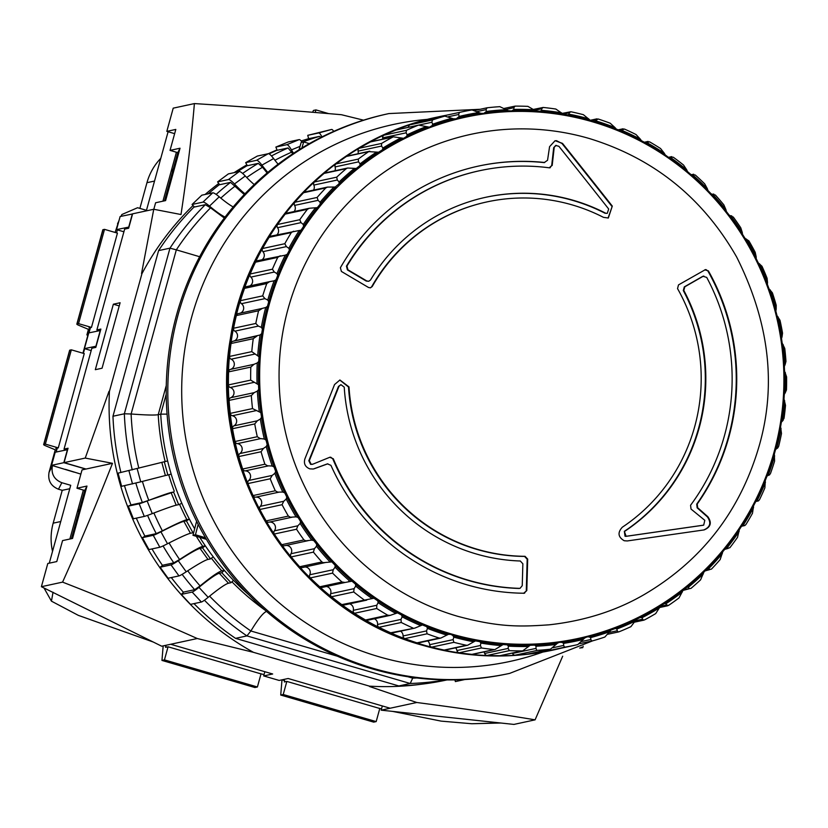 <?xml version="1.0" encoding="UTF-8"?>
<svg xmlns="http://www.w3.org/2000/svg" width="828" height="828" viewBox="0 0 828 828"><rect width="100%" height="100%" fill="white"/><g stroke="black" fill="none" stroke-linecap="round" stroke-linejoin="round"><path stroke-width="1.24" d="M171.117 171.479A42.269 41.524 -102.2 0 1 173.3 168.902M77.335 511.942A42.269 41.524 -102.2 0 1 79.529 509.365M83.359 490.083L69.873 539.028M65.36 469.341L80.865 474.113M176.416 152.238L162.93 201.183M121.126 216.315L121.882 214.514L137.572 207.724L146.473 210.312L168.105 131.745M116.551 232.865L117.369 229.873M91.463 327.402L88.969 327.94L90.252 328.323L89.507 329.792L78.991 325.404A13.631 1.201 15.4 0 1 76.838 324.1A13.631 1.201 15.4 0 1 77.066 323.955L78.556 323.644L104.525 229.356L117.431 233.123L91.463 327.402L78.556 323.644M83.369 353.339L84.642 348.681M89 332.856L90.252 328.323M57.07 448.786L55.776 448.414L58.281 447.876L45.364 444.108L43.884 444.429A13.631 1.201 -164.6 0 0 43.656 444.574A13.631 1.201 -164.6 0 0 45.809 445.878L56.325 450.256L57.07 448.786L56.18 452.026M49.276 563.175L70.722 485.301L61.831 482.714C54.182 479.588 51.036 473.958 52.381 465.812L52.443 465.574M164.451 659.885L161.957 660.423L254.91 687.519L257.404 686.981L164.451 659.885L168.053 646.792L165.559 647.33L165.921 646.026L164.472 645.602M258.833 673.247L264.039 674.623M286.83 681.413L283.228 694.506L376.181 721.592L379.783 708.499L286.83 681.413L284.335 681.951L284.697 680.637L281.955 679.84M381.522 708.861L377.609 707.868M87.892 335.226L86.888 334.936L89.248 330.3L82.935 353.214M392.627 711.397L441.2 721.126L471.815 723.744L500.805 723.01M43.998 587.983L51.44 601.159L78.329 615.359L153.283 642.042M55.248 449.811L49.049 472.333C47.703 480.468 50.85 486.098 58.488 489.224L62.224 490.311L53.178 523.161A57.267 56.252 77.8 0 0 52.526 551.355M88.43 329.337L86.888 334.936M119.232 219.741L115.123 232.451M160.787 158.334A57.267 56.252 77.8 0 0 146.96 182.698L139.88 208.397M43.884 444.429L69.852 350.151L71.343 349.83L84.249 353.597L58.281 447.876M53.033 592.258L51.44 601.159M168.053 646.792L261.006 673.889L257.404 686.981M471.815 723.744L499.874 722.906M69.78 488.737L62.224 490.311M315.24 112.453L315.944 109.907L313.439 110.445L312.632 112.235M315.944 109.907L328.571 113.591M77.066 323.955L103.045 229.677A13.631 1.201 -164.6 0 0 102.807 229.822L76.838 324.1M103.045 229.677L104.525 229.356M69.852 350.151A13.631 1.201 -164.6 0 0 69.624 350.296L43.656 444.574M71.343 349.83L45.364 444.108M161.957 660.423L163.168 645.881M281.996 679.85L280.723 695.044L373.676 722.13L376.181 721.592M283.228 694.506L280.723 695.044M508.113 673.713A286.343 281.272 -102.2 0 1 176.592 314.795A286.343 281.272 -102.2 0 1 387.307 113.922L388.901 113.571A286.343 281.272 -102.2 0 0 178.186 314.454A286.343 281.272 -102.2 0 0 509.706 673.371L508.113 673.713M561.353 648.158A272.702 267.879 -102.2 0 1 553.932 649.876A272.702 267.879 -102.2 0 1 424.267 645.198A272.702 267.879 -102.2 0 1 228.424 373.645A272.702 267.879 -102.2 0 1 438.881 116.738A272.702 267.879 -102.2 0 1 446.354 115.237M646.647 142.84L647.041 142.726A268.8 264.039 -102.2 0 1 664.273 153.221L660.568 148.533A272.598 267.765 -102.2 0 0 649.535 141.816L645.519 142.902L641.431 140.698A267.682 262.942 77.8 0 0 620.576 130.834L622.056 130.462A268.8 264.039 -102.2 0 1 640.272 139.083L636.028 134.54A272.598 267.765 -102.2 0 0 624.374 129.023L620.576 130.834L616.291 129.075A267.682 262.942 77.8 0 0 594.545 121.478L590.105 120.184L583.378 114.688A272.598 267.765 -102.2 0 0 570.875 111.749L562.16 113.395M595.974 120.919A268.8 264.039 -102.2 0 1 614.956 127.553L610.205 123.217A272.598 267.765 -102.2 0 0 598.054 118.963L594.752 121.437M570.875 111.749L569.26 112.774L569.074 114.181L567.439 114.988M590.105 120.184A267.682 262.942 77.8 0 0 567.718 114.926L563.175 114.109L555.847 109.048A272.598 267.765 -102.2 0 0 543.106 107.454L533.408 109.42M668.382 157.351L671.736 156.627L670.639 157.568A268.8 264.039 -102.2 0 1 686.712 169.823L683.555 165.051A272.598 267.765 -102.2 0 0 673.267 157.206L668.486 157.382L665.257 154.919A267.682 262.942 77.8 0 0 645.519 142.902M543.106 107.454L541.657 108.778L541.647 110.341L539.628 111.49M563.175 114.109A267.682 262.942 77.8 0 0 540.394 111.252L535.788 110.921L527.902 106.367A272.598 267.765 -102.2 0 0 515.078 106.129L504.211 108.416M693.698 174.222L692.601 174.822A268.8 264.039 -102.2 0 1 707.34 188.712L704.731 183.909A272.598 267.765 -102.2 0 0 695.292 175.018L690.945 174.563L687.509 171.582A267.682 262.942 77.8 0 0 669.096 157.548M515.078 106.129L513.805 107.733L514.002 109.42L511.611 110.973L508.237 110.662L499.853 106.667A272.598 267.765 -102.2 0 0 487.092 107.795L474.868 110.414M713.746 194.031L712.68 194.301A268.8 264.039 -102.2 0 1 725.928 209.67L723.869 204.899A272.598 267.765 -102.2 0 0 715.392 195.056L711.18 193.887L707.95 190.512A267.682 262.942 77.8 0 0 691.069 174.604M487.092 107.795L486.026 109.648L486.429 111.449L483.697 113.436L480.84 113.332L472.012 109.938A272.598 267.765 -102.2 0 0 461.134 112.049A272.598 267.765 -102.2 0 0 459.447 112.422L458.608 114.512L459.229 116.406L456.207 118.859L453.423 118.808L444.853 116.117L422.622 120.919A2.722 2.681 77.8 0 0 422.456 120.95A272.598 267.765 77.8 0 0 410.222 124.759A2.722 2.681 77.8 0 0 408.401 127.315M731.683 215.818L730.669 215.797A268.8 264.039 -102.2 0 1 742.271 232.471L740.76 227.783A272.598 267.765 -102.2 0 0 733.329 217.102L729.209 215.187L726.342 211.492A267.682 262.942 77.8 0 0 711.18 193.887M746.359 239.064A268.8 264.039 -102.2 0 1 756.192 256.877L755.208 252.323A272.598 267.765 -102.2 0 0 748.916 240.927L744.962 238.267L742.488 234.293A267.682 262.942 77.8 0 0 729.209 215.187M410.222 124.759L432.454 119.956L431.874 122.265L432.723 124.221L431.999 125.701L429.421 127.181L418.616 125.111L396.364 129.913A2.722 2.681 77.8 0 0 395.929 130.048A272.598 267.765 77.8 0 0 384.171 135.13A2.722 2.681 77.8 0 0 382.629 137.883L406.103 132.822L407.179 134.809L406.62 136.403L403.65 138.317L393.497 136.848L371.203 141.66A2.722 2.681 77.8 0 0 370.52 141.919A272.598 267.765 77.8 0 0 359.342 148.222A2.722 2.681 77.8 0 0 358.1 151.131L381.573 146.059L382.888 148.067L382.505 149.744L378.613 152.228L368.708 151.627A272.598 267.765 -102.2 0 0 358.255 159.1L358.555 161.853L360.108 163.851L359.911 165.59L356.247 168.488M759.586 263.853A268.8 264.039 -102.2 0 1 767.535 282.596L767.08 278.249A272.598 267.765 -102.2 0 0 761.988 266.254L758.262 262.88L756.212 258.667A267.682 262.942 77.8 0 0 744.962 238.267M382.608 139.207A5.454 5.361 77.8 0 0 382.629 137.883M770.195 289.893A268.8 264.039 -102.2 0 1 776.178 309.361L776.219 305.273A272.598 267.765 -102.2 0 0 772.389 292.812L768.984 288.755L767.37 284.346A267.682 262.942 77.8 0 0 758.262 262.88M379.172 152.135L378.613 152.228A267.682 262.942 77.8 0 0 359.911 165.59M358.017 153.739A5.454 5.361 77.8 0 0 358.1 151.131M778.082 316.896A268.8 264.039 -102.2 0 1 782.036 336.882L782.532 333.094A272.598 267.765 -102.2 0 0 780.007 320.301L776.985 315.603L775.836 311.049A267.682 262.942 77.8 0 0 768.984 288.755M339.087 183.764A267.682 262.942 77.8 0 1 356.299 168.477L347.667 168.022L346.311 168.633A272.598 267.765 -102.2 0 0 336.696 177.171L337.306 180.007L339.097 181.974L339.087 183.764L334.957 187.231M334.905 170.775A5.454 5.361 77.8 0 0 335.081 166.914L358.555 161.853M783.153 344.572A268.8 264.039 -102.2 0 1 785.037 364.848L785.969 361.422A272.598 267.765 -102.2 0 0 784.758 348.433L782.181 343.134L781.508 338.486A267.682 262.942 77.8 0 0 776.985 315.603M320.26 204.061A267.682 262.942 77.8 0 1 335.795 187.014L327.464 187.097L325.808 187.925A272.598 267.765 -102.2 0 0 317.124 197.447L318.066 200.345L320.074 202.239L320.26 204.061L317.321 207.652L309.361 208.242L307.405 209.308A272.598 267.765 -102.2 0 0 299.767 219.71L301.03 222.618L303.265 224.44A268.8 264.039 -102.2 0 1 315.209 208.19L315.882 208.087M313.543 190.109A5.454 5.361 77.8 0 0 313.833 185.079L337.306 180.007M294.147 211.533A5.454 5.361 77.8 0 0 294.592 205.406L318.066 200.345M256.369 336.22L233.175 341.219A2.722 2.681 77.8 0 0 231.022 343.506A272.598 267.765 77.8 0 0 229.542 356.433L251.774 351.641L259.05 356.744L258.76 361.422L257.26 362.943L253.968 364.32L230.494 369.391A2.722 2.681 77.8 0 0 228.59 371.886A272.598 267.765 77.8 0 0 228.445 384.916L250.677 380.124L258.512 384.73L258.709 389.419L257.373 391.064L254.196 392.638L230.722 397.709A2.722 2.681 77.8 0 0 229.087 400.4A272.598 267.765 77.8 0 0 230.287 413.379L252.519 408.587L260.861 412.644L261.534 417.281L260.365 419.03L257.342 420.8L233.869 425.861A2.722 2.681 77.8 0 0 232.513 428.718A272.598 267.765 77.8 0 0 235.048 441.51L257.28 436.718L260.127 438.54L264.318 439.016L266.057 440.175L267.206 444.719L266.223 446.551L263.356 448.497L239.882 453.558A2.722 2.681 77.8 0 0 238.837 456.549A272.598 267.765 77.8 0 0 242.666 469.01L264.898 464.208L267.506 465.802L272.205 466.019L274.068 467.023L275.672 471.432L274.865 473.316L272.184 475.417L248.71 480.488A2.722 2.681 77.8 0 0 247.976 483.562A272.598 267.765 77.8 0 0 253.068 495.568L275.289 490.766L277.649 492.122L282.814 492.06L284.78 492.898L286.83 497.11L286.219 499.046L283.725 501.282L260.251 506.343A2.722 2.681 77.8 0 0 259.837 509.489A272.598 267.765 77.8 0 0 266.13 520.895L288.361 516.092L290.442 517.231L296.041 516.848L298.08 517.51L300.554 521.485L300.14 523.441L297.852 525.79L274.378 530.851A2.722 2.681 77.8 0 0 274.296 534.029A272.598 267.765 77.8 0 0 281.717 544.71L303.948 539.908L305.749 540.829L311.732 540.115L313.843 540.591L316.7 544.286L316.482 546.242L314.423 548.685L290.949 553.746A2.722 2.681 77.8 0 0 291.187 556.923A272.598 267.765 77.8 0 0 299.653 566.756L321.885 561.964L323.406 562.688L331.873 561.891L335.092 565.265L335.061 567.201L333.229 569.716L309.755 574.777A2.722 2.681 77.8 0 0 310.324 577.913A272.598 267.765 77.8 0 0 319.753 586.804L341.985 582.001L345.069 582.477L351.983 581.173L355.533 584.185L355.688 586.089L354.084 588.646L330.62 593.707A2.722 2.681 77.8 0 0 331.5 596.76A272.598 267.765 77.8 0 0 341.788 604.616L373.945 598.23L377.785 600.849L378.127 602.691L376.761 605.268L353.287 610.329A2.722 2.681 77.8 0 0 354.477 613.279A272.598 267.765 77.8 0 0 365.51 619.996L387.742 615.204L390.091 615.401L397.523 612.875L401.611 615.069L402.139 616.829L401 619.406L377.537 624.467A2.722 2.681 77.8 0 0 379.017 627.282A272.598 267.765 77.8 0 0 390.671 632.789A2.722 2.681 77.8 0 0 392.306 632.965L414.88 628.09L422.466 624.943L426.762 626.703L427.445 628.359L426.555 630.895L427.072 633.803A272.598 267.765 -102.2 0 0 439.223 638.057L440.827 638.067L448.497 634.3L450.991 634.414L452.937 635.593A267.682 262.942 77.8 0 0 475.324 640.851L479.867 641.669A267.682 262.942 77.8 0 0 502.658 644.526L507.253 644.857A267.682 262.942 77.8 0 0 530.189 645.271L534.805 645.115A267.682 262.942 77.8 0 0 557.637 643.097L559.604 642.28L562.202 642.445A267.682 262.942 77.8 0 0 584.682 638.005L587.104 636.856L589.153 636.877A267.682 262.942 77.8 0 0 611.043 630.067L615.37 628.473A267.682 262.942 77.8 0 0 636.421 619.375L640.551 617.315A267.682 262.942 77.8 0 0 660.537 606.024L664.429 603.55A267.682 262.942 77.8 0 0 683.131 590.188L686.743 587.3A267.682 262.942 77.8 0 0 703.955 572.013L707.247 568.764A267.682 262.942 77.8 0 0 722.782 551.717L725.721 548.126A267.682 262.942 77.8 0 0 739.394 529.516L737.52 537.31A272.598 267.765 -102.2 0 1 729.872 547.712L724.376 549.119M722.782 551.717L720.153 559.573A272.598 267.765 -102.2 0 1 711.48 569.095L705.001 570.378M230.287 413.379A2.722 2.681 77.8 0 0 232.399 415.739L255.873 410.678M703.955 572.013L700.581 579.848A272.598 267.765 -102.2 0 1 690.966 588.387L683.566 589.536M235.048 441.51A2.722 2.681 77.8 0 0 237.388 443.642L260.861 438.571M683.131 590.188L679.022 597.919A272.598 267.765 -102.2 0 1 668.569 605.392L666.685 605.009L660.278 606.386M242.666 469.01A2.722 2.681 77.8 0 0 245.212 470.873L268.676 465.812M660.537 606.024L655.704 613.589A272.598 267.765 -102.2 0 1 644.536 619.903L643.056 619.996L642.673 619.189L635.407 620.752M253.068 495.568A2.722 2.681 77.8 0 0 255.78 497.152L279.253 492.091M636.421 619.375L630.884 626.682A272.598 267.765 -102.2 0 1 619.116 631.764L617.771 631.774L617.315 630.729L609.004 632.52M266.13 520.895A2.722 2.681 77.8 0 0 268.996 522.178L292.47 517.117M611.043 630.067L604.833 637.053A272.598 267.765 -102.2 0 1 592.6 640.862L591.409 640.8L590.892 639.506L581.442 641.545M281.717 544.71A2.722 2.681 77.8 0 0 284.439 545.755L307.457 540.798M540.839 651.253A2.722 2.681 77.8 0 0 543.033 651.874A272.598 267.765 77.8 0 0 553.911 649.773L576.143 644.971A272.598 267.765 -102.2 0 1 565.265 647.082L564.261 646.968L563.692 645.416L552.938 647.734M299.653 566.756A2.722 2.681 77.8 0 0 302.199 567.594L326.191 562.357M527.953 654.027L550.185 649.224A272.598 267.765 -102.2 0 1 537.424 650.353L536.627 650.228L536.006 648.396L512.532 653.468A2.722 2.681 77.8 0 0 515.192 655.155A272.598 267.765 77.8 0 0 527.953 654.027A2.722 2.681 77.8 0 0 528.223 653.985L550.454 649.183L557.637 643.097M319.753 586.804A2.722 2.681 77.8 0 0 322.092 587.435L345.069 582.477M499.967 655.683L522.199 650.891A272.598 267.765 -102.2 0 1 509.386 650.653L508.144 648.427L484.67 653.489A2.722 2.681 77.8 0 0 487.154 655.445A272.598 267.765 77.8 0 0 499.967 655.683A2.722 2.681 77.8 0 0 500.505 655.621L522.779 650.818L530.189 645.271M341.788 604.616A2.722 2.681 77.8 0 0 343.91 605.061L366.732 600.134M500.754 645.581A268.8 264.039 -102.2 0 1 480.861 643.087L480.416 645.488L456.942 650.549A2.722 2.681 77.8 0 0 459.209 652.764A272.598 267.765 77.8 0 0 471.939 654.358A2.722 2.681 77.8 0 0 472.757 654.317L495.072 649.494L503.579 644.246M480.416 645.488L481.441 647.972L459.209 652.764M365.51 619.996A2.722 2.681 77.8 0 0 367.394 620.296L390.091 615.401M467.665 645.229L466.412 645.271A272.598 267.765 -102.2 0 1 453.899 642.331L453.113 639.63L429.649 644.691A2.722 2.681 77.8 0 0 431.667 647.134A272.598 267.765 77.8 0 0 444.181 650.063A2.722 2.681 77.8 0 0 445.278 650.063L467.665 645.229L475.665 640.769M390.671 632.789L414.88 628.09M426.555 630.895L403.081 635.966A2.722 2.681 77.8 0 0 404.84 638.605A272.598 267.765 77.8 0 0 416.991 642.849A2.722 2.681 77.8 0 0 418.357 642.921L440.827 638.067M592.31 121.747A266.647 261.927 -102.2 0 1 774.252 451.415A266.647 261.927 -102.2 0 1 451.239 633.917A266.647 261.927 -102.2 0 1 269.307 304.249A266.647 261.927 -102.2 0 1 592.31 121.747M639.578 617.419L642.062 617.698L642.673 619.189M663.973 603.622L665.971 603.726L666.685 605.009M739.394 529.516L741.95 525.635A267.682 262.942 77.8 0 0 753.635 505.649L755.767 501.52A267.682 262.942 77.8 0 0 765.32 480.395L767.018 476.048A267.682 262.942 77.8 0 0 774.335 454.003L775.577 449.5A267.682 262.942 77.8 0 0 780.587 426.782L781.363 422.166A267.682 262.942 77.8 0 0 784.002 399.034L784.292 394.356A267.682 262.942 77.8 0 0 784.53 371.047L784.344 366.359A267.682 262.942 77.8 0 0 782.181 343.134M457.801 616.332C499.408 627.427 519.829 626.827 549.109 624.819C584.247 620.928 615.742 610.95 643.615 594.897C701.595 560.97 740.108 511.373 759.121 446.085C776.716 385.103 769.233 322.092 736.672 257.053C702.868 197.861 653.778 158.355 589.401 138.545A248.752 244.343 -102.2 0 0 288.072 308.792A248.752 244.343 -102.2 0 0 457.801 616.332M313.16 469.021L309.786 468.855C305.211 466.982 303.576 463.649 304.89 458.867A2037.636 316.969 -67.8 0 0 334.543 384.554L339.915 380L349.002 386.893A179.303 176.126 77.8 0 0 477.508 549.347A179.303 176.126 77.8 0 0 525.045 556.312L527.684 559.097A2045.284 373.428 91 0 1 526.794 590.55L524.062 593.231A216.118 212.289 -102.2 0 1 467.116 584.847A216.118 212.289 -102.2 0 1 330.931 465.346L327.515 463.908A2045.243 52.568 160.1 0 1 314.412 468.689L313.419 468.969M524.641 593.169L524.062 593.231M327.008 464.011L327.867 463.804L327.008 464.011A2042.521 52.495 160.1 0 1 313.905 468.793M704.804 269.845L708.395 270.891A216.118 212.289 -102.2 0 1 728.909 436.936A216.118 212.289 -102.2 0 1 697.228 504.024L697.642 507.719A2045.243 302.479 39.4 0 1 707.868 516.734C712.018 522.737 710.776 527.125 704.142 529.91A2037.636 25.854 171.6 0 0 627.251 540.953L624.208 540.736C618.04 537.082 617.419 532.58 622.325 527.208A179.303 176.126 77.8 0 0 694.702 426.627A179.303 176.126 77.8 0 0 677.542 288.62L678.494 284.904L705.528 269.566M544.193 162.609L547.546 160.28A2045.243 355.046 -79.7 0 0 549.575 146.67L555.112 140.688L562.491 143.389A2037.636 342.833 51.3 0 1 612.296 206.089L608.321 218.002L603.477 217.35A179.303 176.126 77.8 0 0 487.112 201.877A179.303 176.126 77.8 0 0 372.227 286.519L370.468 287.813L368.501 287.482L341.405 271.449L340.391 267.744A216.118 212.289 -102.2 0 1 478.698 166.035A216.118 212.289 -102.2 0 1 544.689 162.495L544.193 162.609A216.118 212.289 77.8 0 0 478.439 166.086M370.219 287.854L372.227 286.519M608.094 218.043L612.296 206.089M349.002 386.893L348.505 386.997A179.303 176.126 77.8 0 0 477 549.45A179.303 176.126 77.8 0 0 524.538 556.416L525.045 556.312M625.026 536.244L624.343 531.328A184.075 180.814 77.8 0 0 683.307 290.556L684.301 286.892A2042.562 111.904 -28.9 0 0 702.599 276.417L703.831 276.034L703.107 276.304L706.719 277.411A211.347 207.6 -102.2 0 1 690.573 505.246L691.028 509.065A2045.295 293.588 -142.7 0 1 704.804 520.315L703.696 525.138L703.013 525.273A2035.307 25.834 171.6 0 0 626.134 536.327L625.026 536.244M626.134 536.327L624.343 531.328M347.429 269.918L347.926 269.804A2045.295 261.379 30.3 0 1 366.773 280.961L368.75 281.282L366.276 281.075A2042.562 261.027 -149.7 0 0 347.429 269.918L346.446 266.161A211.347 207.6 -102.2 0 1 479.288 170.785L479.795 170.682A211.347 207.6 -102.2 0 1 549.264 167.805L551.686 165.6A2042.562 359.652 -81.8 0 0 553.684 147.715L555.712 145.449L558.9 146.318A2038.05 342.906 -128.7 0 1 608.694 209.018L607.255 213.345L604.989 213.22A184.075 180.814 77.8 0 0 485.777 197.292M607.255 213.345L604.989 213.22M518.949 588.46L519.446 588.356A211.347 207.6 -102.2 0 1 468.462 580.242A211.347 207.6 -102.2 0 1 333.291 458.764L332.784 458.867A211.347 207.6 -102.2 0 0 467.965 580.345A211.347 207.6 -102.2 0 0 518.949 588.46L520.087 588.294L522.24 585.665A2045.295 373.428 -89 0 0 522.861 563.785L520.294 561.001A184.075 180.814 -102.2 0 1 476.162 553.942A184.075 180.814 -102.2 0 1 344.241 387.173L340.939 384.658L338.983 386.314A2038.05 317.041 112.2 0 1 309.33 460.627L308.823 460.741A2035.307 316.606 -67.8 0 0 338.486 386.428L340.939 384.658M312.384 464.27L310.603 464.373L308.823 460.741M311.928 464.415L312.88 464.166L311.111 464.26L309.33 460.627M484.67 653.489A5.454 5.361 77.8 0 0 483.914 651.905M456.942 650.549A5.454 5.361 77.8 0 0 455.597 647.838M429.649 644.691A5.454 5.361 77.8 0 0 427.693 640.903M403.081 635.966A5.454 5.361 77.8 0 0 400.535 631.184M377.537 624.467A5.454 5.361 77.8 0 0 374.411 618.785M353.287 610.329A5.454 5.361 77.8 0 0 349.623 603.829M330.62 593.707A5.454 5.361 77.8 0 0 326.429 586.493M309.755 574.777A5.454 5.361 77.8 0 0 305.097 566.963M290.949 553.746A5.454 5.361 77.8 0 0 285.857 545.455M274.378 530.851A5.454 5.361 77.8 0 0 268.996 522.178M260.251 506.343A5.454 5.361 77.8 0 0 255.78 497.152M248.71 480.488A5.454 5.361 77.8 0 0 245.212 470.873M239.882 453.558A5.454 5.361 77.8 0 0 237.388 443.642M233.869 425.861A5.454 5.361 77.8 0 0 232.399 415.739M230.722 397.709A5.454 5.361 77.8 0 0 230.308 387.483L253.782 382.422M228.445 384.916A2.722 2.681 77.8 0 0 230.308 387.483M230.494 369.391A5.454 5.361 77.8 0 0 231.126 359.186L254.6 354.125M229.542 356.433A2.722 2.681 77.8 0 0 231.126 359.186M233.527 341.146A5.454 5.361 77.8 0 0 234.862 331.159L258.336 326.087L261.327 327.35A268.8 264.039 -102.2 0 1 265.695 307.519L261.638 308.554M261.482 308.585L238.392 313.574A2.722 2.681 77.8 0 0 236.363 315.561A272.598 267.765 77.8 0 0 233.568 328.25A2.722 2.681 77.8 0 0 234.862 331.159M240.306 313.16A5.454 5.361 77.8 0 0 241.455 303.69L264.929 298.629L267.754 300.057A268.8 264.039 -102.2 0 1 274.14 280.816L269.576 281.655L266.782 283.559A272.598 267.765 -102.2 0 0 262.693 295.875L264.929 298.629M269.431 281.686L246.496 286.633A2.722 2.681 77.8 0 0 244.55 288.351A272.598 267.765 77.8 0 0 240.462 300.667A2.722 2.681 77.8 0 0 241.455 303.69M249.88 285.908A5.454 5.361 77.8 0 0 250.843 277.101L274.316 272.039L276.956 273.613A268.8 264.039 -102.2 0 1 285.298 255.169L284.666 255.324M303.265 224.44L303.648 226.261L301.092 230.143L270.797 236.146A2.722 2.681 77.8 0 0 269.1 237.346A272.598 267.765 77.8 0 0 262.569 248.514L284.801 243.711L286.395 246.609L288.837 248.317L289.417 250.118L287.275 254.258L285.298 255.169L257.342 260.727A2.722 2.681 77.8 0 0 255.51 262.186A272.598 267.765 77.8 0 0 250.17 273.996A2.722 2.681 77.8 0 0 250.843 277.101M262.134 259.692A5.454 5.361 77.8 0 0 262.921 251.671L286.395 246.609M262.569 248.514A2.722 2.681 77.8 0 0 262.921 251.671M276.956 234.81A5.454 5.361 77.8 0 0 277.556 227.69L301.03 222.618M309.361 208.252L286.716 213.138A2.722 2.681 77.8 0 0 285.174 214.11A272.598 267.765 77.8 0 0 277.535 224.512A2.722 2.681 77.8 0 0 277.556 227.69M327.464 187.097L304.932 191.961A2.722 2.681 77.8 0 0 303.576 192.727A272.598 267.765 77.8 0 0 294.892 202.249A2.722 2.681 77.8 0 0 294.592 205.406M347.667 168.022L325.228 172.855A2.722 2.681 77.8 0 0 324.079 173.425A272.598 267.765 77.8 0 0 314.464 181.963A2.722 2.681 77.8 0 0 313.833 185.079M369.764 151.203L347.398 156.037A2.722 2.681 77.8 0 0 346.477 156.43A272.598 267.765 77.8 0 0 336.023 163.892A2.722 2.681 77.8 0 0 335.081 166.914M461.134 112.049L438.902 116.841A272.598 267.765 77.8 0 0 437.215 117.214A2.722 2.681 77.8 0 0 435.787 118.073M590.25 120.288L596.926 118.849L596.336 119.677L591.099 120.805M616.291 129.075L614.956 127.553M617.512 129.986L623.08 128.785L618.226 130.358M569.074 114.181A268.8 264.039 -102.2 0 1 588.615 118.766M641.431 140.698L640.272 139.083M643.656 142.385L648.117 141.422L644.236 142.623M541.647 110.341A268.8 264.039 -102.2 0 1 561.539 112.825M665.257 154.919L664.273 153.221M514.002 109.42A268.8 264.039 -102.2 0 1 534.019 109.793M687.509 171.582L686.712 169.823M535.788 110.921A267.682 262.942 77.8 0 0 512.853 110.507M486.429 111.449A268.8 264.039 -102.2 0 1 506.363 109.689M707.95 190.512L707.34 188.712M508.237 110.662A267.682 262.942 77.8 0 0 485.405 112.68M459.229 116.406A268.8 264.039 -102.2 0 1 478.863 112.525M726.342 211.492L725.928 209.67M480.84 113.332A267.682 262.942 77.8 0 0 458.36 117.773M432.454 119.956A272.598 267.765 -102.2 0 1 444.688 116.158L422.456 120.95M432.723 124.221A268.8 264.039 -102.2 0 1 451.829 118.28M742.488 234.293L742.271 232.471M453.889 118.901A267.682 262.942 77.8 0 0 431.999 125.701M384.171 135.13L406.403 130.338A272.598 267.765 -102.2 0 1 418.161 125.245L395.929 130.048M406.403 130.338L406.103 132.822M407.179 134.809A268.8 264.039 -102.2 0 1 425.561 126.87M756.212 258.667L756.192 256.877M427.672 127.305A267.682 262.942 77.8 0 0 406.62 136.403M359.342 148.222L381.573 143.43A272.598 267.765 -102.2 0 1 392.751 137.117L370.52 141.919M381.573 143.43L381.573 146.059M382.888 148.067A268.8 264.039 -102.2 0 1 400.338 138.214M767.37 284.346L767.535 282.596M402.491 138.452A267.682 262.942 77.8 0 0 382.505 149.744M360.108 163.851A268.8 264.039 -102.2 0 1 376.44 152.186M775.836 311.049L776.178 309.361M339.097 181.974A268.8 264.039 -102.2 0 1 354.125 168.622M781.508 338.486L782.036 336.882M320.074 202.239A268.8 264.039 -102.2 0 1 333.632 187.366M785.348 372.61A268.8 264.039 -102.2 0 1 785.141 392.969L786.465 389.926A272.598 267.765 -102.2 0 0 786.6 376.895L784.53 371.047M784.344 366.359L785.037 364.848M784.654 400.711A268.8 264.039 -102.2 0 1 782.356 420.914L784.033 418.306A272.598 267.765 -102.2 0 0 785.503 405.378L784.002 399.034M784.292 394.356L785.141 392.969M317.321 207.652A267.682 262.942 77.8 0 0 303.648 226.261M299.198 230.846L299.032 230.877A268.8 264.039 -102.2 0 0 288.837 248.317M293.578 231.229L291.332 232.554A272.598 267.765 -102.2 0 0 284.801 243.711M781.363 422.166L783.143 420.324M777.678 448.031L778.682 446.261A272.598 267.765 -102.2 0 0 781.487 433.561L780.587 426.782M301.092 230.143A267.682 262.942 77.8 0 0 289.417 250.118M280.268 255.78L277.742 257.384A272.598 267.765 -102.2 0 0 272.402 269.193L274.316 272.039M781.073 428.562A268.8 264.039 -102.2 0 1 776.705 448.393L777.006 448.145M775.577 449.5L777.544 448.031M769.398 475.003L770.495 473.461A272.598 267.765 -102.2 0 0 774.584 461.144L774.335 454.003M276.956 273.613L277.722 275.382L276.024 279.729L274.14 280.816M287.275 254.258A267.682 262.942 77.8 0 0 277.722 275.382M774.646 455.855A268.8 264.039 -102.2 0 1 768.26 475.096L768.053 475.21M767.018 476.048L769.15 474.972M755.788 501.499L758.396 500.93L759.545 499.626A272.598 267.765 -102.2 0 0 764.886 487.827L765.32 480.395M267.754 300.057L268.707 301.765L267.465 306.277L265.695 307.519M276.024 279.729A267.682 262.942 77.8 0 0 268.707 301.765M262.217 308.451L258.595 310.759A272.598 267.765 -102.2 0 0 255.8 323.458L258.336 326.087M765.445 482.3A268.8 264.039 -102.2 0 1 757.102 500.743L758.034 500.847L756.078 501.271M755.767 501.52L758.034 500.847M741.081 526.36L744.807 525.552L745.956 524.466A272.598 267.765 -102.2 0 0 752.476 513.298L753.635 505.649M261.327 327.35L262.455 328.985L261.689 333.601L260.054 334.998L233.103 341.239M267.465 306.277A267.682 262.942 77.8 0 0 262.455 328.985M256.908 336.106L253.254 338.704A272.598 267.765 -102.2 0 0 251.774 351.641M753.563 507.595A268.8 264.039 -102.2 0 1 743.368 525.035L744.3 525.387L741.464 525.997M741.95 525.635L743.265 525.055M257.746 355.202A268.8 264.039 -102.2 0 1 260.054 334.998M261.689 333.601A267.682 262.942 77.8 0 0 259.05 356.744M253.968 364.32L250.812 367.094A272.598 267.765 -102.2 0 0 250.677 380.124M723.92 549.637L728.164 548.384M739.135 531.472A268.8 264.039 -102.2 0 1 727.191 547.722L728.112 548.312M725.721 548.126L727.191 547.722L725.721 548.126M257.053 383.302A268.8 264.039 -102.2 0 1 257.26 362.943M258.76 361.422A267.682 262.942 77.8 0 0 258.512 384.73M254.196 392.638L251.319 395.598A272.598 267.765 -102.2 0 0 252.519 408.587M704.483 571.072L709.782 569.602M722.326 553.673A268.8 264.039 -102.2 0 1 708.768 568.546L709.637 569.374M259.247 411.34A268.8 264.039 -102.2 0 1 257.373 391.064M707.247 568.764L708.768 568.546L707.247 568.764M258.709 389.419A267.682 262.942 77.8 0 0 260.861 412.644M257.342 420.8L254.745 423.926A272.598 267.765 -102.2 0 0 257.28 436.718M682.986 590.426L689.32 588.739M703.303 573.939A268.8 264.039 -102.2 0 1 688.285 587.29L689.093 588.335M264.318 439.016A268.8 264.039 -102.2 0 1 260.365 419.03M688.285 587.29L686.785 587.29M261.534 417.281A267.682 262.942 77.8 0 0 266.057 440.175M263.356 448.497L261.068 451.746A272.598 267.765 -102.2 0 0 264.898 464.208M668.569 605.392L666.995 605.599M682.293 592.061A268.8 264.039 -102.2 0 1 665.971 603.726M272.205 466.019A268.8 264.039 -102.2 0 1 266.223 446.551M267.206 444.719A267.682 262.942 77.8 0 0 274.068 467.023M272.184 475.417L270.207 478.77A272.598 267.765 -102.2 0 0 275.289 490.766M644.536 619.903L643.056 619.996M659.512 607.845A268.8 264.039 -102.2 0 1 642.062 617.698M282.814 492.06A268.8 264.039 -102.2 0 1 274.865 473.316M275.672 471.432A267.682 262.942 77.8 0 0 284.78 492.898M283.725 501.282L282.069 504.697A272.598 267.765 -102.2 0 0 288.361 516.092M619.116 631.764L617.771 631.774M635.221 621.103A268.8 264.039 -102.2 0 1 616.839 629.042L617.315 630.729M296.041 516.848A268.8 264.039 -102.2 0 1 286.219 499.046M615.37 628.473L616.839 629.042M286.83 497.11A267.682 262.942 77.8 0 0 298.08 517.51M297.852 525.79L296.527 529.237A272.598 267.765 -102.2 0 0 303.948 539.908M592.6 640.862L591.409 640.8M609.677 631.692A268.8 264.039 -102.2 0 1 590.571 637.632L590.892 639.506M307.747 540.736L308.834 540.456M311.732 540.115A268.8 264.039 -102.2 0 1 300.14 523.441M589.153 636.877L590.571 637.632M300.554 521.485A267.682 262.942 77.8 0 0 313.843 540.591M576.143 644.971A272.598 267.765 -102.2 0 0 577.83 644.598L584.682 638.005M314.423 548.685L313.408 552.121A272.598 267.765 -102.2 0 0 321.885 561.964M583.171 639.506A268.8 264.039 -102.2 0 1 563.537 643.387L563.692 645.416M329.72 561.612A268.8 264.039 -102.2 0 1 316.482 546.242M562.202 642.445L563.537 643.387M316.7 544.286A267.682 262.942 77.8 0 0 331.873 561.891M333.229 569.716L332.546 573.111A272.598 267.765 -102.2 0 0 341.985 582.001M555.981 644.463A268.8 264.039 -102.2 0 1 536.037 646.223L536.006 648.396M348.609 581.308L349.799 581.09A268.8 264.039 -102.2 0 1 335.061 567.201M534.805 645.115L536.037 646.223M335.092 565.265A267.682 262.942 77.8 0 0 351.983 581.173M354.084 588.646L353.722 591.968A272.598 267.765 -102.2 0 0 364.02 599.814M528.409 646.492A268.8 264.039 -102.2 0 1 508.382 646.119L508.144 648.427M371.689 598.365L371.762 598.344A268.8 264.039 -102.2 0 1 355.688 586.089M507.253 644.857L508.382 646.119M355.533 584.185A267.682 262.942 77.8 0 0 373.945 598.23M376.761 605.268L376.709 608.487A272.598 267.765 -102.2 0 0 387.742 615.204M471.939 654.358L494.171 649.566A272.598 267.765 -102.2 0 1 481.441 647.972M395.96 613.03L395.37 613.186A268.8 264.039 -102.2 0 1 378.127 602.691M479.867 641.669L480.861 643.087M377.785 600.849A267.682 262.942 77.8 0 0 397.523 612.875M401 619.406L401.249 622.48A272.598 267.765 -102.2 0 0 412.903 627.997M473.326 641.731A268.8 264.039 -102.2 0 1 453.785 637.146L453.113 639.63M420.345 625.45A268.8 264.039 -102.2 0 1 402.139 616.829M452.937 635.593L453.785 637.146M421.39 625.109L422.466 624.943A267.682 262.942 77.8 0 1 401.611 615.069M448.227 634.351L448.497 634.3A267.682 262.942 -102.2 0 1 426.762 626.703M446.427 634.993A268.8 264.039 -102.2 0 1 427.445 628.359M697.228 504.024L696.721 504.138A216.118 212.289 77.8 0 0 707.888 271.004L706.149 269.68M487.112 201.877L486.616 201.991A179.303 176.126 77.8 0 0 371.731 286.633M562.491 143.389L561.995 143.503A2034.903 342.368 51.3 0 1 611.788 206.203M561.995 143.503L556.406 140.646M523.555 593.345L526.794 590.55M527.684 559.097L527.177 559.2A2042.562 372.931 91 0 1 526.287 590.654M527.177 559.2L524.538 556.416M348.505 386.997L339.759 380.042M703.634 530.013C710.269 527.239 711.511 522.851 707.371 516.848L707.868 516.734M696.721 504.138L697.135 507.823A2042.521 302.075 39.4 0 1 707.371 516.848M703.696 525.138L703.013 525.273M549.895 167.805L551.686 165.6M332.784 458.867L330.848 457.263M683.307 290.556L683.814 290.442A184.075 180.814 -102.2 0 1 624.84 531.224M626.63 536.223A2038.05 25.865 -8.4 0 1 703.521 525.169M702.599 276.417L703.107 276.304A2045.295 112.049 151.1 0 1 684.808 286.788L684.301 286.892M683.814 290.442L684.808 286.788M368.75 281.282L370.478 280.061A184.075 180.814 -102.2 0 1 486.026 197.23A184.075 180.814 -102.2 0 1 605.496 213.117M553.684 147.715L556.209 145.335M554.191 147.612A2045.295 360.139 98.2 0 1 552.183 165.496M550.154 167.763L549.264 167.805M347.926 269.804L346.953 266.047A211.347 207.6 -102.2 0 1 479.795 170.682M312.88 464.166A2045.295 66.55 -22 0 0 329.751 457.294L330.206 457.159M329.751 457.294L333.291 458.764M166.221 394.18L160.725 414.145L167.08 414.135M198.958 587.362A17.046 1.646 137.3 0 1 192.168 592.061L181.291 594.411L190.492 604.378L201.38 602.028A17.046 1.646 -42.7 0 0 208.159 597.33L198.958 587.362A51.129 4.937 137.3 0 1 219.306 573.276L221.8 572.728L224.295 570.347A254.983 250.46 77.8 0 0 233.506 580.314A254.983 250.46 77.8 0 0 248.773 594.752M194.238 206.824A279.522 274.575 77.8 0 0 158.583 250.615L112.96 416.246L124.345 413.793L131.114 413.99C145.749 415.097 154.784 415.325 158.22 414.683L160.725 414.145A254.983 250.46 77.8 0 0 167.629 460.937L118.073 473.14L167.629 460.937A254.983 250.46 77.8 0 0 171.179 474.102A254.983 250.46 77.8 0 0 176.757 490.693A254.983 250.46 77.8 0 0 181.86 503.331A254.983 250.46 77.8 0 0 189.384 519.135A254.983 250.46 77.8 0 0 194.652 528.802M199.776 537.351A254.983 250.46 77.8 0 0 205.303 545.818L202.808 546.356C199.476 547.205 191.734 551.593 179.593 559.531L173.787 562.833L162.899 565.182L160.135 567.232L171.023 564.882A17.046 1.304 -35.8 0 0 178.279 560.763A51.129 3.902 144.2 0 1 200.034 548.405L202.539 547.867L205.303 545.818A254.983 250.46 77.8 0 0 213.262 556.84A254.983 250.46 77.8 0 0 224.295 570.347L221.8 570.885C218.499 571.765 211.254 576.774 200.097 585.924A274.617 269.752 -102.2 0 1 187.728 570.813M221.8 572.728L231.012 582.705L233.506 580.314M202.539 547.867L210.488 558.9L213.262 556.84M186.383 520.822L189.384 519.135L186.88 519.673C183.526 520.491 175.36 524.207 162.381 530.831L156.254 533.625L145.376 535.975L142.385 537.662L153.263 535.312A17.046 0.931 -28.9 0 0 160.922 531.824A51.129 2.805 151.1 0 1 183.888 521.361L186.383 520.822L192.955 532.746L193.742 532.3M173.58 492.008L142.344 502.482L131.466 504.832L128.288 506.136L139.176 503.786A17.046 0.559 -22 0 0 147.146 500.981A51.129 1.666 158 0 1 171.075 492.546L173.58 492.008L178.682 504.645L181.86 503.331M164.306 461.848L167.867 475.003L171.179 474.102M199.641 256.721L176.323 249.849A274.617 269.752 -102.2 0 1 210.55 207.849L224.326 218.043M266.761 611.354C263.511 612.327 258.212 618.878 250.874 630.988A274.617 269.752 -102.2 0 1 209.577 596.17M208.159 597.33A51.129 4.937 137.3 0 1 228.507 583.243L231.012 582.705M160.135 567.232L168.084 578.255L178.972 575.905A17.046 1.304 -35.8 0 0 186.228 571.786A51.129 3.902 144.2 0 1 207.994 559.438L210.488 558.9M142.385 537.662L148.957 549.585L159.845 547.236A17.046 0.931 -28.9 0 0 167.494 543.748A51.129 2.805 151.1 0 1 190.461 533.284L192.955 532.746M128.288 506.136L133.391 518.773L144.279 516.424A17.046 0.559 -22 0 0 152.259 513.619A51.129 1.666 158 0 1 176.188 505.183L178.682 504.645M161.812 462.386L165.372 475.541L167.867 475.003M320.954 137.407L319.536 136.361L308.647 138.711L307.737 135.337L331.542 129.468A17.046 3.188 74.8 0 1 333.715 131.362M210.55 207.849L205.313 204.682L194.425 207.021L192.075 204.475L202.953 202.125A17.046 2.732 46.4 0 1 209.494 206.089A51.129 8.208 -133.6 0 0 225.081 217.05M158.583 250.615L169.968 248.162L176.323 249.849L131.114 413.99A274.617 269.752 -102.2 0 0 138.835 468.203M193.98 603.622A279.522 274.575 77.8 0 0 235.535 638.357L246.92 635.894L250.874 630.988L337.317 656.18M235.535 638.357L398.837 685.946L410.222 683.493L412.696 678.153L407.904 676.755M454.914 679.881L455.379 681.579L464.891 679.519M307.737 135.337L318.625 132.987A17.046 3.188 74.8 0 1 321.926 136.92M308.637 138.669A279.522 274.575 77.8 0 0 301.226 140.988M277.142 150.199A279.522 274.575 77.8 0 0 269.069 153.894M247.282 165.569A279.522 274.575 77.8 0 0 236.943 172.038M219.513 184.53A279.522 274.575 77.8 0 0 208.232 193.804M244.27 194.549L230.526 182.367L219.637 184.716L217.598 181.891L228.393 173.89L239.282 171.541A17.046 2.919 53.4 0 1 245.254 175.981A51.129 8.756 -126.6 0 0 254.227 184.551M267.113 172.99L262.528 167.235L258.243 163.364L247.365 165.714L245.678 162.661L257.353 156.057L268.241 153.708A17.046 3.053 60.5 0 1 273.602 158.552A51.129 9.16 -119.5 0 0 278.104 164.192M292.822 153.749L288.061 147.953L277.173 150.303L275.869 147.063L288.268 141.961L299.146 139.621A17.046 3.146 67.6 0 1 302.199 142.24M209.494 206.089L219.234 196.805A51.129 8.208 -133.6 0 0 233.196 206.938M219.234 196.805A17.046 2.732 -133.6 0 0 212.692 192.841L201.815 195.191L192.075 204.475M112.96 416.246A279.522 274.575 77.8 0 0 120.888 472.374M124.49 485.684A279.522 274.575 77.8 0 0 131 505.028M136.32 518.142A279.522 274.575 77.8 0 0 144.941 536.213M152 548.923A279.522 274.575 77.8 0 0 162.516 565.462M171.303 577.561A279.522 274.575 77.8 0 0 183.464 592.341M181.291 594.411L183.785 592.03L194.663 589.681L200.097 585.924M165.372 475.541L140.729 481.844L137.169 468.689M118.073 473.14L121.623 486.295L140.729 481.844M398.837 685.946A279.522 274.575 77.8 0 0 446.478 680.036L447.037 679.923M275.869 147.063L286.757 144.714A17.046 3.146 67.6 0 1 291.456 149.878A51.129 9.439 -112.4 0 0 293.526 153.283M245.678 162.661L256.556 160.311A17.046 3.053 60.5 0 1 261.917 165.155A51.129 9.16 -119.5 0 0 267.827 172.4M217.598 181.891L228.487 179.541A17.046 2.919 53.4 0 1 234.469 183.982A51.129 8.756 -126.6 0 0 244.984 193.793M206.4 539.328L192.955 535.302L195.46 534.764L205.489 537.765M581.246 647.217L582.767 647.651L579.703 648.024M582.767 647.651L583.14 646.202M309.33 143.627L303.659 141.93L301.164 142.468L299.053 149.744M303.659 141.93L301.909 147.984M192.955 535.302L196.619 521.278M198.171 524.362L195.46 534.764M421.938 684.156A279.181 274.234 -102.2 0 1 369.495 686.153L253.451 652.329A279.181 274.234 -102.2 0 1 109.431 391.365L141.94 273.706A279.077 274.13 -102.2 0 1 193.059 205.541M205.137 194.466A279.077 274.13 -102.2 0 1 218.747 183.474M234.169 172.638A279.077 274.13 -102.2 0 1 246.879 164.834M268.396 153.697A279.077 274.13 -102.2 0 1 277.018 149.889M108.996 391.354L85.243 458.07L112.494 463.318C95.706 505.97 79.064 545.58 62.576 582.125C104.752 598.509 149.64 617.305 197.261 638.523L253.451 652.329M369.485 686.495L416.743 702.496L390.154 708.23L288.165 678.505L279.171 680.44L263.677 675.927L272.671 673.992L170.682 644.267L197.261 638.523M416.743 702.496C462.19 708.426 501.644 714.212 535.095 719.842L562.678 656.211M363.533 120.163L341.446 114.719C289.51 110.207 240.493 106.491 194.394 103.583C191.547 137.2 187.087 174.18 181.001 214.524L153.749 209.267L141.547 273.488M120.101 302.748L113.353 304.207L95.323 369.681L102.061 368.222L120.101 302.748M85.243 458.07L64.077 462.635L68.051 448.227L64.046 449.097L91.825 348.267L95.82 347.398L100.871 329.068L96.876 329.927L124.645 229.097L128.64 228.238L132.615 213.831L153.749 209.267M170.682 644.267L161.688 646.202L41.4 586.7L62.576 582.125M74.178 472.167L51.595 465.326L63.828 462.686L85.781 469.083L112.494 463.318M85.781 469.083L82.034 469.89L76.983 488.23L84.725 490.486L86.971 486.067L76.983 488.23M41.4 586.7L47.796 563.495L56.78 561.56L62.555 540.601L72.543 538.448L86.971 486.067M86.029 469.031L64.077 462.635M263.677 675.927L264.836 671.705M535.095 719.842L513.909 724.417L381.159 710.165L390.154 708.23M194.394 103.583L173.218 108.157L166.821 131.373L174.646 133.65M153.811 209.287L155.612 202.756L165.6 200.604L180.028 148.222L170.04 150.386L175.805 129.427L166.821 131.373M119.232 305.915L113.353 304.207M96.876 329.927L99.298 330.641M64.046 449.097L66.478 449.801M71.446 538.686L84.725 490.486M381.159 710.165L382.319 705.942M170.04 150.386L177.782 152.642L180.028 148.222M177.782 152.642L164.503 200.842M123.91 231.778L116.52 229.625L128.971 227.048M67.658 449.656L55.197 452.233L51.595 465.326M132.573 213.955L120.122 216.532L116.52 229.625M132.356 213.893L128.754 226.986M67.441 449.594L63.828 462.686M91.183 350.586L84.446 348.619L88.772 332.908L100.478 330.496M96.151 346.207L84.446 348.619M100.26 330.434L95.934 346.145M60.744 521.526L53.178 523.161M49.049 472.333L52.381 465.812M118.88 221.045L117.524 223.736M154.525 181.063L146.96 182.698M61.831 482.714L58.488 489.224M542.806 652.071A274.73 269.866 -102.2 0 1 379.1 656.78A274.73 269.866 -102.2 0 1 191.651 317.124A274.73 269.866 -102.2 0 1 427.848 119.325M552.99 650.083A272.702 267.879 -102.2 0 1 423.325 645.405A272.702 267.879 -102.2 0 1 227.472 373.852A272.702 267.879 -102.2 0 1 437.94 116.945C332.328 138.276 246.123 230.412 230.432 338.435C206.627 470.439 294.696 610.981 423.015 645.395C466.029 657.763 509.355 659.326 552.99 650.083L553.932 649.876M563.154 114.088L569.26 112.774M668.838 157.486L671.373 156.937M534.671 110.279L541.657 108.778M691.753 174.78L693.429 174.418M505.877 109.441L513.805 107.733M712.722 194.311L713.57 194.125M476.949 111.614L486.026 109.648M448.383 116.717L458.608 114.512M418.885 125.069L431.874 122.265M439.223 638.057L416.991 642.849M437.215 117.214L459.447 112.422M346.477 156.43L368.708 151.627M336.023 163.892L358.255 159.1M324.079 173.425L346.311 168.633M314.464 181.963L336.696 177.171M303.576 192.727L325.808 187.925M294.892 202.249L317.124 197.447M285.174 214.11L307.405 209.308M277.535 224.512L299.767 219.71M269.1 237.346L291.332 232.554M255.51 262.186L277.742 257.384M250.17 273.996L272.402 269.193M244.55 288.351L266.782 283.559M240.462 300.667L262.693 295.875M236.363 315.561L258.595 310.759M233.568 328.25L255.8 323.458M231.022 343.506L253.254 338.704M228.59 371.886L250.812 367.094M229.087 400.4L251.319 395.598M232.513 428.718L254.745 423.926M238.837 456.549L261.068 451.746M247.976 483.562L270.207 478.77M259.837 509.489L282.069 504.697M274.296 534.029L296.527 529.237M291.187 556.923L313.408 552.121M565.265 647.082L543.033 651.874M310.324 577.913L332.546 573.111M537.424 650.353L515.192 655.155M331.5 596.76L353.722 591.968M509.386 650.653L487.154 655.445M354.477 613.279L376.709 608.487M466.412 645.271L444.181 650.063M379.017 627.282L401.249 622.48M453.899 642.331L431.667 647.134M404.84 638.605L427.072 633.803M165.124 461.475A254.983 250.46 77.8 0 1 158.22 414.683L166.283 385.444M231.943 581.815A254.983 250.46 77.8 0 0 264.981 610.091M211.399 558.217A254.983 250.46 77.8 0 0 221.8 570.885M196.298 536.306A254.983 250.46 77.8 0 0 202.808 546.356M179.541 504.283A254.983 250.46 77.8 0 0 186.88 519.673M168.726 474.775A254.983 250.46 77.8 0 0 174.263 491.242M219.306 573.276L228.507 583.243M200.034 548.405L207.994 559.438M183.888 521.361L190.461 533.284M171.075 492.546L176.188 505.183M416.805 677.966A274.617 269.752 -102.2 0 1 412.696 678.153M205.313 204.682A279.522 274.575 77.8 0 0 169.968 248.162L124.345 413.793A279.522 274.575 77.8 0 0 132.263 469.89M204.444 600.228A279.522 274.575 77.8 0 0 246.92 635.894L410.222 683.493A279.522 274.575 77.8 0 0 445.774 679.902M331.542 129.468L318.625 132.987M216.149 194.404A279.522 274.575 -102.2 0 1 230.526 182.367M242.635 173.435A279.522 274.575 -102.2 0 1 258.243 163.364M271.46 155.954A279.522 274.575 -102.2 0 1 288.061 147.953M302.179 142.199A279.522 274.575 -102.2 0 1 319.536 136.361M212.692 192.841L202.953 202.125M194.663 589.681A279.522 274.575 -102.2 0 1 182.119 574.363M173.787 562.833A279.522 274.575 -102.2 0 1 163.064 545.931M156.254 533.625A279.522 274.575 -102.2 0 1 147.56 515.368M142.344 502.482A279.522 274.575 -102.2 0 1 135.844 483.128M192.168 592.061L201.38 602.028M128.951 470.79L132.511 483.945M274.917 160.27A274.617 269.752 -102.2 0 1 291.818 152.083M246.703 177.492A274.617 269.752 -102.2 0 1 262.528 167.235M220.797 198.109A274.617 269.752 -102.2 0 1 235.307 185.917M148.729 500.236A274.617 269.752 -102.2 0 1 142.406 481.41M162.381 530.831A274.617 269.752 -102.2 0 1 153.884 512.987M179.593 559.531A274.617 269.752 -102.2 0 1 169.067 542.94M291.456 149.878L300.036 146.349M299.146 139.621L286.757 144.714M261.917 165.155L273.602 158.552M268.241 153.708L256.556 160.311M234.469 183.982L245.254 175.981M239.282 171.541L228.487 179.541M152.259 513.619L147.146 500.981M139.176 503.786L144.279 516.424M167.494 543.748L160.922 531.824M153.263 535.312L159.845 547.236M186.228 571.786L178.279 560.763M171.023 564.882L178.972 575.905M121.882 214.514L120.95 216.346M509.706 673.371L592.537 640.882M480.105 109.286L388.901 113.571M438.881 116.738L437.94 116.945M691.442 174.708L693.657 174.232M712.546 194.29L713.715 194.042M776.954 448.186L777.647 448.031M767.846 475.334L769.357 475.003M659.657 607.504L667.772 605.754M634.476 622.17L643.915 620.141M607.887 634.227L618.713 631.899M579.61 643.666L592.434 640.903"/></g></svg>
